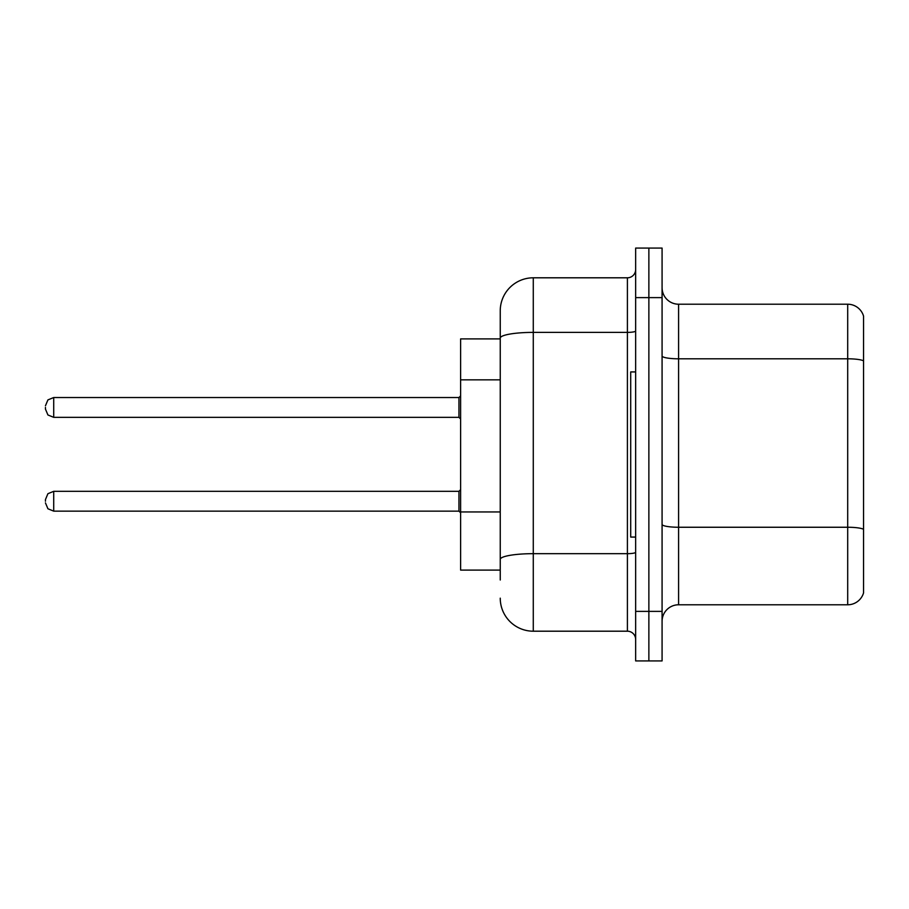 <?xml version="1.0" encoding="UTF-8"?>
<svg xmlns="http://www.w3.org/2000/svg" width="909" height="909" viewBox="0 0 909 909"><rect width="100%" height="100%" fill="white"/><g stroke="black" fill="none" stroke-linecap="round" stroke-linejoin="round"><path stroke-width="1.36" d="M500.245 338.898L460.613 338.898L460.613 570.102L500.245 570.102M662.082 621.29A16.51 16.51 0 0 1 678.591 604.78L847.699 604.78L847.699 304.22L678.591 304.22A16.51 16.51 0 0 1 662.082 287.71A16.51 16.51 0 0 0 678.591 304.22L678.591 604.78M648.867 611.382L648.867 660.923L662.082 660.923L662.082 611.382L648.867 611.382L648.867 660.923L635.652 660.923L635.652 611.382L648.867 611.382L648.867 297.618L648.867 611.382M635.652 611.382L635.652 248.077L648.867 248.077L648.867 297.618L648.867 248.077L662.082 248.077L662.082 611.382M863.55 316.116A16.51 16.51 0 0 0 847.699 304.22A16.51 16.51 0 0 1 863.55 316.116L863.55 592.884A16.51 16.51 0 0 1 847.699 604.78M500.245 580.01L500.245 310.833A33.031 33.031 0 0 1 533.276 277.802L627.403 277.802A8.261 8.261 0 0 0 635.652 269.541M533.276 277.802L533.276 631.198L627.403 631.198L627.403 277.802M635.652 330.956A8.261 1.432 0 0 1 627.403 332.387L533.276 332.387A33.031 5.738 180 0 0 500.245 338.125L500.245 310.833M635.652 639.459A8.261 8.261 0 0 0 627.403 631.198M533.276 631.198A33.031 33.031 0 0 1 500.245 598.167M45.45 501.234L45.45 499.586L45.45 501.234M45.45 407.437L45.45 409.084L45.45 407.437M635.652 371.929L630.698 371.929L630.698 537.071L635.652 537.071M500.245 379.837L460.613 379.837M500.245 511.949L460.613 511.949M863.55 360.873A16.51 2.863 180 0 0 847.699 358.805L678.591 358.805A16.51 2.863 0 0 1 662.082 355.942M863.55 529.311A16.51 2.863 180 0 0 847.699 527.254L678.591 527.254A16.51 2.863 0 0 1 662.082 524.379M662.082 297.618L635.652 297.618M635.652 552.24A8.261 1.432 0 0 1 627.403 553.672L533.276 553.672A33.031 5.738 180 0 0 500.245 559.41M45.45 499.586L47.916 493.701L53.711 491.326L53.711 511.142L458.954 511.142L458.954 491.326L460.613 489.678M458.954 397.528L53.711 397.528L53.711 417.345L458.954 417.345L458.954 397.528L460.613 395.881M458.954 511.142L460.613 512.79M53.711 491.326L458.954 491.326M53.711 511.142L47.916 508.767L45.45 502.882M53.711 417.345L47.916 414.97L45.45 409.084M53.711 397.528L47.916 399.903L45.45 405.789M458.954 417.345L460.613 418.992"/></g></svg>
